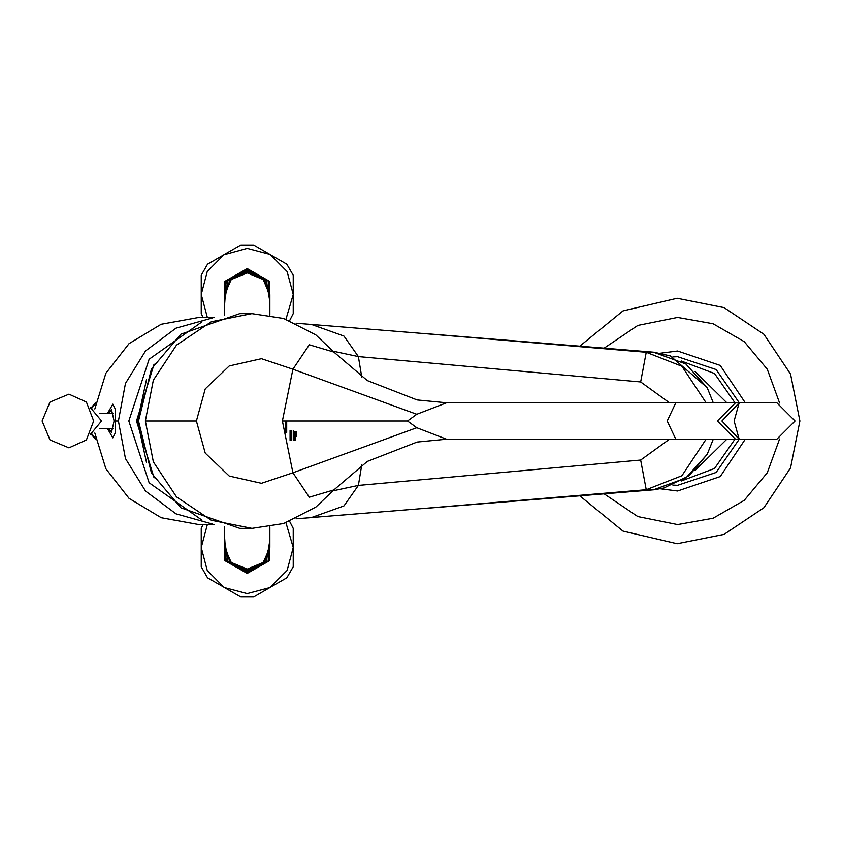 <?xml version="1.0" encoding="UTF-8"?>
<svg xmlns="http://www.w3.org/2000/svg" width="842" height="842" viewBox="0 0 842 842"><rect width="100%" height="100%" fill="white"/><g stroke="black" fill="none" stroke-linecap="round" stroke-linejoin="round"><path stroke-width="1.26" d="M628.837 491.791L421.937 508.663L653.381 489.781L685.851 478.077L707.217 454.354L688.998 475.825L663.801 488.065L653.455 489.781L663.801 488.065M713.269 402.781L707.217 387.646L670.421 355.945L654.697 352.345M707.217 454.354L713.269 439.219M154.086 364.218L136.478 421L154.086 477.782M201.933 321.876L149.129 359.26L128.868 421L149.129 482.74L201.933 520.124M212.815 524.113L175.999 513.831L145.571 491.065L125.447 458.616L118.427 421L115.228 421L115.144 433.156L112.87 437.882L107.534 428.673L112.87 437.882L115.144 433.156M212.815 317.887L175.999 328.17L145.571 350.935L125.447 383.384L118.427 421M198.933 317.466L161.18 324.286L129.036 343.683L105.881 373.216L94.809 409.054M115.228 421L115.144 408.844L112.87 404.118L107.513 413.327L112.87 404.118L115.165 408.696L115.165 433.304M108.881 428.673L111.449 432.504L114.059 421L111.449 409.496L108.881 413.327M94.809 432.946L105.892 468.805L129.068 498.338L161.222 517.735L198.922 524.534M311.224 517.577L296.089 518.788L311.224 517.577M361.744 464.995L358.334 485.424L333.2 490.791M669.485 439.219L640.636 460.048L358.334 485.424L343.957 505.947L311.508 517.556L422.379 508.621L311.782 517.535M361.744 377.005L358.334 356.576L333.2 351.209M669.485 402.781L640.636 381.952L358.334 356.576L343.957 336.053L311.508 324.444L296.089 323.212L422.379 333.379L311.782 324.465M706.122 402.781L681.957 366.291L646.256 352.24L422.379 333.379M628.837 350.209L421.937 333.337L653.381 352.219L685.851 363.923L707.217 387.646M706.122 439.219L681.957 475.709L646.256 489.76L422.379 508.621M670.421 355.945L653.434 352.219L646.256 352.24L640.636 381.952M146.487 379.542L137.425 421L146.487 462.458M286.554 421L286.554 426.757M333.895 352.03L315.813 334.895L283.67 318.465L251.905 313.624L211.363 321.707L176.536 345.094L153.328 380.216L145.329 421L153.328 461.784L176.536 496.906L211.363 520.293L251.916 528.376L283.67 523.535L315.813 507.105L333.885 489.981L309.34 497.212L292.879 472.836L282.396 421L292.879 369.164L309.319 344.799L333.885 352.019L367.333 380.595L417.074 399.908L446.534 402.781L675.768 402.781L667.222 421L675.768 439.219L735.445 439.219L717.363 421L735.445 402.781L675.768 402.781M675.768 439.219L446.534 439.219L416.801 427.747L407.475 421L416.801 414.253L292.879 369.164L261.483 358.65L229.203 365.923L205.238 388.888L196.407 421L145.329 421M416.801 414.253L446.534 402.781M416.801 427.747L292.879 472.836L261.483 483.35L229.203 476.077L205.238 453.112L196.407 421M251.905 313.624L239.738 313.645L180.893 334.2L151.434 368.922L138.488 421L151.434 473.078L180.893 507.8L239.738 528.355L251.916 528.376M735.445 439.219L739.181 439.219L734.098 420.979L739.181 402.781L776.84 402.781L795.048 421L776.84 439.219L739.181 439.219L721.931 420.979L739.181 402.781L735.445 402.781M224.582 294.447L231.203 279.502L247.201 272.924L263.199 279.502L269.829 295.374L263.199 278.449L247.201 271.819L231.203 278.449L224.582 294.911L231.045 278.618L247.201 271.819L231.203 278.449L224.582 294.911M224.582 301.752L227.982 280.46L247.201 270.671L266.43 280.46L269.829 301.752M269.829 294.447L263.199 278.449L247.201 271.819L263.199 278.449L269.829 294.447M224.582 304.909L226.203 281.017L247.201 269.524L268.209 281.017L269.829 304.909M224.582 307.025L224.898 281.323L247.201 268.566L269.514 281.323L269.829 307.025M224.498 254.421L240.801 245.011L253.6 245.011L269.903 254.421L247.201 248.432L223.888 254.768L207.258 271.598L201.185 294.447L207.353 317.466M286.817 264.188L293.227 275.271L293.227 294.447L287.143 271.598L270.514 254.768L286.817 264.188M285.985 319.223L293.227 294.447L293.227 313.624L289.68 320.539M202.985 317.466L201.185 313.624L201.185 275.271L207.585 264.188L223.888 254.768M269.903 254.421L270.514 254.768M224.582 547.089L231.203 563.551L247.201 570.181L231.045 563.382L224.582 547.089L231.203 563.551L247.201 570.181L263.199 563.551L269.829 547.089L263.367 563.382L247.201 570.181L263.199 563.551L269.829 547.089M269.829 540.248L266.43 561.54L247.201 571.329L227.982 561.54L224.582 540.248M269.829 537.091L268.209 560.982L247.201 572.476L226.203 560.982L224.582 537.091M269.829 534.975L269.514 560.677L247.201 573.434L224.898 560.677L224.582 534.975M269.903 587.579L253.6 596.989L240.801 596.989L224.498 587.579L247.201 593.568L269.903 587.579L287.143 570.402L293.227 547.553L285.985 522.777M207.585 577.812L201.185 566.729L201.185 547.553L207.258 570.402L223.888 587.232L207.585 577.812M207.353 524.534L201.185 547.553L201.185 528.376L202.985 524.534M289.68 521.461L293.227 528.376L293.227 566.729L286.817 577.812L270.514 587.232M224.498 587.579L223.888 587.232M90.378 407.644L101.524 421L90.378 434.356M93.651 421L86.421 402.023L68.949 394.151L49.962 402.023L42.1 421L49.962 439.977L68.949 447.849L86.421 439.977L93.651 421M677.631 317.455L637.794 325.433L604.093 348.114L637.804 325.433L677.642 317.455L713.048 323.696L744.191 341.673L767.304 369.217L779.608 402.992M677.642 524.545L637.804 516.567L604.093 493.886L637.794 516.567L677.631 524.545L713.048 518.304L744.191 500.327L767.304 472.783L779.608 439.008M734.95 402.781L714.584 373.543L681.241 360.965L714.584 373.543L734.95 402.781L714.584 373.543L681.241 360.965M681.241 481.035L714.584 468.457L734.95 439.219L714.584 468.457L681.241 481.035M677.157 298.289L622.996 310.887L579.959 346.094L623.017 310.887L677.189 298.289L724.141 307.625L763.957 334.232L790.554 374.037L799.9 421L790.554 467.963L763.957 507.768L724.141 534.375L677.189 543.711L622.996 531.113L579.959 495.906L623.017 531.113L677.189 543.711M95.609 403.528L91.957 407.928M91.957 434.072L95.609 438.471M640.636 460.048L646.256 489.76L654.792 489.644M294.816 440.271L294.816 431.409M293.353 430.588L293.353 440.271M291.732 430.588L291.732 440.271M290.037 440.271L290.037 430.588M295.005 440.271L295.005 431.557M295.468 431.778L295.468 436.998M295.647 431.82L295.647 436.44M296.279 431.809L296.279 436.44L296.279 431.809M291.269 440.271L291.269 430.588M285.385 432.504L285.385 421M407.475 421L282.396 421M269.829 297.668L264.462 279.47L247.201 271.598L229.95 279.47L224.582 297.668M224.582 547.553L231.203 562.498L247.201 569.076L263.199 562.498L269.829 547.553M224.582 544.332L229.95 562.53L247.201 570.402L264.462 562.53L269.829 544.332M745.244 402.781L720.226 365.428L677.642 350.988L660.307 353.166M660.307 488.834L677.642 491.012L720.226 476.572L745.244 439.219M739.287 402.781L716.121 369.501L677.631 356.713L672.895 356.892M672.905 485.118L677.631 485.287L716.121 472.499L739.287 439.219M726.856 402.781L695.092 371.501M695.092 470.499L726.856 439.219M214.257 317.466L198.523 317.466M214.257 524.534L198.523 524.534M295.068 440.271L295.068 431.588M286.659 432.504L286.659 421M446.534 439.219L417.074 442.092L367.333 461.405L333.885 489.981M224.582 295.374L224.582 315.097M269.829 295.374L269.829 315.15M269.829 546.626L269.829 526.85M224.582 546.626L224.582 526.903M113.491 428.673L99.314 428.673M113.491 413.327L99.314 413.327M95.809 402.413L91.231 407.77M91.231 434.23L95.809 439.587"/></g></svg>
